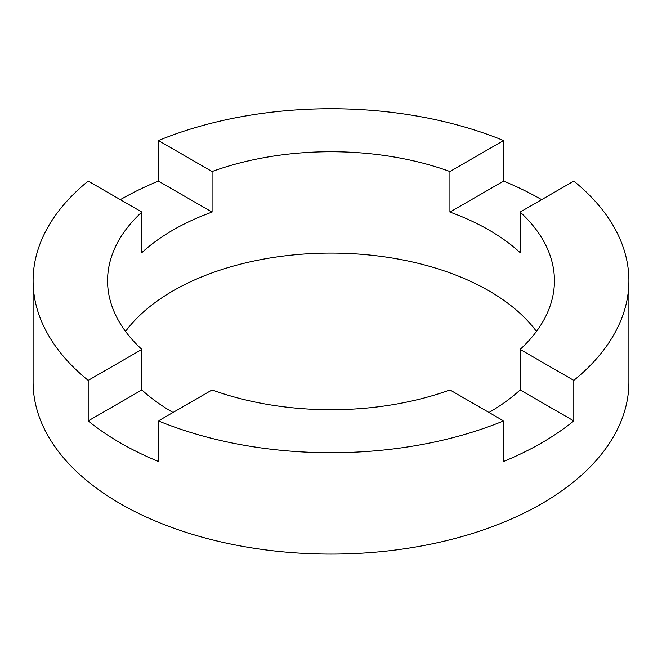 <?xml version="1.0" encoding="UTF-8"?>
<svg xmlns="http://www.w3.org/2000/svg" width="662" height="662" viewBox="0 0 662 662"><rect width="100%" height="100%" fill="white"/><g stroke="black" fill="none" stroke-linecap="round" stroke-linejoin="round"><path stroke-width="0.99" d="M173.014 412.492A223.425 128.991 180 0 1 141.858 389.943L141.858 349.404L88.195 380.385A297.9 171.988 0 0 1 33.1 280.738L33.1 382.09A297.9 171.988 0 0 0 120.352 503.708A297.9 171.988 0 0 0 445.005 540.986A297.9 171.988 0 0 0 628.9 382.09L628.9 280.738A297.9 171.988 0 0 0 573.805 181.098L520.142 212.08A223.425 128.991 0 0 1 554.425 280.738A223.425 128.991 0 0 1 520.142 349.404L573.805 380.385A297.9 171.988 0 0 0 628.9 280.738M120.352 199.659A297.9 171.988 0 0 1 158.408 181.098L212.072 212.08A223.425 128.991 180 0 0 141.858 252.619L141.858 212.08A223.425 128.991 0 0 0 107.575 280.738A223.425 128.991 0 0 0 141.858 349.404M212.072 212.08L212.072 171.541A223.425 128.991 0 0 1 449.928 171.541L449.928 212.08A223.425 128.991 180 0 1 488.986 230.07A223.425 128.991 180 0 1 520.142 252.619L520.142 212.08M536.46 331.414A223.425 128.991 0 0 0 488.986 290.875A223.425 128.991 0 0 0 125.54 331.414M141.858 389.943L88.195 420.924A297.9 171.988 0 0 0 120.352 442.895A297.9 171.988 0 0 0 158.408 461.464L158.408 420.924A297.9 171.988 0 0 0 503.592 420.924L503.592 461.464A297.9 171.988 0 0 0 573.805 420.924L573.805 380.385M158.408 420.924L212.072 389.943A223.425 128.991 0 0 0 449.928 389.943L503.592 420.924M541.648 199.659A297.9 171.988 0 0 0 503.592 181.098L503.592 140.559L449.928 171.541M503.592 140.559A297.9 171.988 0 0 0 158.408 140.559L212.072 171.541M33.1 280.738A297.9 171.988 0 0 1 88.195 181.098L141.858 212.08M88.195 420.924L88.195 380.385M158.408 181.098L158.408 140.559M488.986 412.492A223.425 128.991 180 0 0 520.142 389.943L520.142 349.404M503.592 181.098L449.928 212.08M520.142 389.943L573.805 420.924"/></g></svg>
